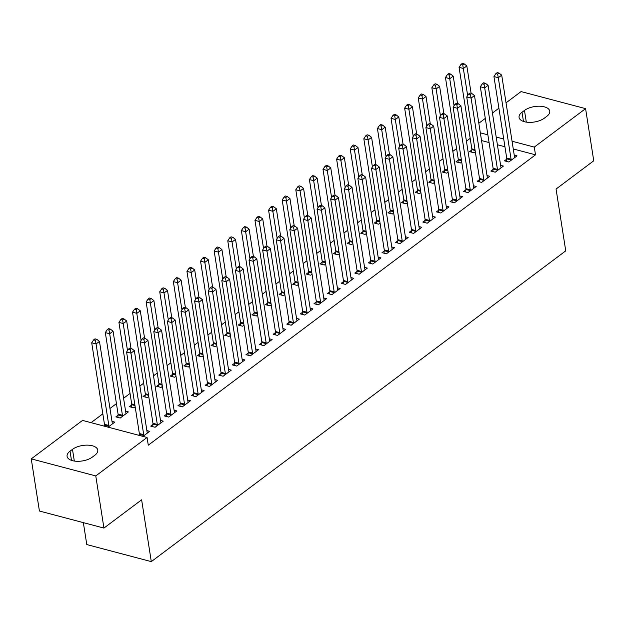 <?xml version="1.0" encoding="UTF-8"?>
<svg xmlns="http://www.w3.org/2000/svg" width="625" height="625" viewBox="0 0 625 625"><rect width="100%" height="100%" fill="white"/><g stroke="black" fill="none" stroke-linecap="round" stroke-linejoin="round"><path stroke-width="0.94" d="M470.188 138.359L466.43 141.18M456.586 148.562L452.828 151.383M442.977 158.766L439.219 161.586M429.375 168.969L425.617 171.781M415.766 179.172L412.008 181.984M402.164 189.375L398.406 192.188M388.555 199.578L384.797 202.391M374.945 209.781L371.195 212.594M361.344 219.984L357.586 222.797M347.734 230.18L343.984 233M334.133 240.383L330.375 243.203M320.523 250.586L316.766 253.406M306.922 260.789L303.164 263.609M293.312 270.992L289.555 273.812M279.711 281.195L275.953 284.016M266.102 291.398L262.344 294.219M252.492 301.602L248.742 304.422M238.891 311.805L235.133 314.625M225.281 322.008L221.531 324.82M211.68 332.211L207.922 335.023M198.07 342.414L194.312 345.227M184.469 352.617L180.711 355.43M170.859 362.82L167.102 365.633M157.258 373.023L153.5 375.836M143.648 383.219L139.891 386.039M130.047 393.422L123.578 398.273M116.438 403.625L109.977 408.477M102.828 413.828L91.055 422.664M478.828 123.25L485.297 118.398M492.438 113.047L498.898 108.195M506.039 102.844L521.062 91.578L585.586 108.641L534.289 147.102L512.055 141.227M83.352 522.633L86.781 544.562L151.305 561.625L565.742 250.852L556.062 189.047L593.75 160.789L585.586 108.641M151.305 561.625L141.625 499.82L103.938 528.078L39.414 511.023L31.25 458.875L82.547 420.406L147.07 437.469L95.773 475.93L31.25 458.875M458.203 160.172L456 161.82L460.359 162.977L461.711 161.969M493.078 169.391L490.875 171.047L495.234 172.195L503.398 166.078L500.625 165.344M430.992 180.578L428.789 182.227L433.148 183.383L434.5 182.367M465.867 189.797L463.664 191.453L468.023 192.602L476.188 186.484L473.414 185.75M403.781 200.984L401.578 202.633L405.938 203.789L407.289 202.773M438.656 210.203L436.453 211.859L440.812 213.008L448.977 206.883L446.203 206.156M376.57 221.391L374.367 223.039L378.727 224.195L380.07 223.18M411.445 230.609L409.242 232.258L413.602 233.414L421.766 227.289L418.992 226.555M349.359 241.797L347.156 243.445L351.516 244.594L352.859 243.586M384.234 251.016L382.031 252.664L386.391 253.82L394.555 247.695L391.781 246.961M322.141 262.195L319.945 263.852L324.305 265L325.648 263.992M357.023 271.422L354.82 273.07L359.18 274.227L367.344 268.102L364.562 267.367M294.93 282.602L292.727 284.258L297.086 285.406L298.438 284.398M329.812 291.828L327.609 293.477L331.969 294.625L340.133 288.508L337.352 287.773M267.719 303.008L265.516 304.656L269.875 305.812L271.227 304.805M302.594 312.227L300.398 313.883L304.758 315.031L312.922 308.914L310.141 308.18M240.508 323.414L238.305 325.062L242.664 326.219L244.016 325.203M275.383 332.633L273.18 334.289L277.539 335.438L285.703 329.32L282.93 328.586M213.297 343.82L211.094 345.469L215.453 346.625L216.805 345.609M248.172 353.039L245.969 354.695L250.328 355.844L258.492 349.727L255.719 348.992M186.086 364.227L183.883 365.875L188.242 367.031L189.594 366.016M220.961 373.445L218.758 375.094L223.117 376.25L231.281 370.125L228.508 369.391M158.875 384.633L156.672 386.281L161.031 387.43L162.383 386.422M193.75 393.852L191.547 395.5L195.906 396.656L204.07 390.531L201.297 389.797M131.664 405.031L129.461 406.687L133.82 407.836L135.164 406.828M166.539 414.258L164.336 415.906L168.695 417.062L176.859 410.938L174.086 410.203M103.695 426L104.453 425.437M111.992 421.391L114.773 422.125L108.055 427.156M142.938 436.375L149.648 431.344L146.875 430.609M138.578 435.227L139.328 434.664M147.07 437.469L148.273 445.195L535.5 154.828L513.258 148.953M504.938 146.75L497.398 144.758M489.078 142.555L481.539 140.562M152.93 424.461L150.727 426.109L155.086 427.266L163.25 421.141L160.477 420.406M118.055 415.234L115.852 416.891L120.211 418.039L128.375 411.922L125.602 411.188M180.141 404.055L177.945 405.703L182.305 406.859L190.469 400.734L187.688 400M145.266 394.828L143.062 396.484L147.422 397.633L148.773 396.625M207.359 383.648L205.156 385.297L209.516 386.453L217.68 380.328L214.898 379.594M172.477 374.43L170.273 376.078L174.633 377.234L175.984 376.219M234.57 363.242L232.367 364.891L236.727 366.047L244.891 359.922L242.109 359.195M199.688 354.023L197.492 355.672L201.852 356.828L203.195 355.812M261.781 342.836L259.578 344.492L263.938 345.641L272.102 339.523L269.328 338.789M226.906 333.617L224.703 335.266L229.062 336.422L230.406 335.406M288.992 322.43L286.789 324.086L291.148 325.234L299.312 319.117L296.539 318.383M254.117 313.211L251.914 314.859L256.273 316.016L257.617 315M316.203 302.023L314 303.68L318.359 304.828L326.523 298.711L323.75 297.977M281.328 292.805L279.125 294.461L283.484 295.609L284.836 294.602M343.414 281.625L341.211 283.273L345.57 284.43L353.734 278.305L350.961 277.57M308.539 272.398L306.336 274.055L310.695 275.203L312.047 274.195M370.625 261.219L368.422 262.867L372.781 264.023L380.945 257.898L378.172 257.164M335.75 251.992L333.547 253.648L337.906 254.797L339.258 253.789M397.836 240.812L395.633 242.461L399.992 243.617L408.156 237.492L405.383 236.758M362.961 231.594L360.758 233.242L365.117 234.398L366.469 233.383M425.047 220.406L422.852 222.055L427.211 223.211L435.367 217.086L432.594 216.352M390.172 211.188L387.969 212.836L392.328 213.992L393.68 212.977M452.266 200L450.063 201.656L454.422 202.805L462.586 196.688L459.805 195.953M417.383 190.781L415.18 192.43L419.539 193.586L420.891 192.57M479.477 179.594L477.273 181.25L481.633 182.398L489.797 176.281L487.016 175.547M444.594 170.375L442.391 172.023L446.758 173.18L448.102 172.164M506.687 159.188L504.484 160.844L508.844 161.992L517.008 155.875L514.234 155.141M471.805 149.969L469.609 151.625L473.969 152.773L475.312 151.766M524.477 110.422A14.289 6.898 171.1 0 1 539.734 106.219A14.289 6.898 171.1 0 1 549.75 111.164A14.289 6.898 171.1 0 1 546.797 116.328L544.344 118.164A14.289 6.898 171.1 0 1 529.094 122.367A14.289 6.898 171.1 0 1 519.07 117.422A14.289 6.898 171.1 0 1 522.023 112.258L524.477 110.422L526.305 122.117M503.727 139.023L496.188 137.031M487.867 134.828L480.328 132.836M103.938 528.078L95.773 475.93M535.5 154.828L534.289 147.102M92.359 457.094A14.289 6.898 171.1 0 1 77.102 461.297A14.289 6.898 171.1 0 1 67.086 456.352A14.289 6.898 171.1 0 1 70.039 451.188L72.484 449.352A14.289 6.898 171.1 0 1 87.742 445.148A14.289 6.898 171.1 0 1 97.766 450.094A14.289 6.898 171.1 0 1 94.805 455.258L92.359 457.094M143.688 435.812L143.719 435.469A2.234 1.312 104.8 0 0 143.711 434.672L130.945 353.172L134.344 350.617L147.109 432.125A2.234 1.312 104.8 0 0 147.32 432.773L147.445 432.992M139.25 435.406L139.359 434.32A2.234 1.312 104.8 0 0 139.352 433.523L126.586 352.016L130.945 353.172L130.266 349.547L131.625 348.531L129.883 348.07L128.523 349.086L130.266 349.547M128.523 349.086L126.586 352.016M134.344 350.617L131.625 348.531M112.57 423.773L112.445 423.547A2.234 1.312 -75.2 0 1 112.234 422.906L99.469 341.398L96.07 343.953L91.711 342.797L104.469 424.305A2.234 1.312 -75.2 0 1 104.484 425.094L104.375 426.18M95.391 340.328L96.75 339.305L95 338.844L93.641 339.867L95.391 340.328L96.07 343.953L108.828 425.453A2.234 1.312 -75.2 0 1 108.844 426.25L108.812 426.594M96.75 339.305L99.469 341.398M91.711 342.797L93.641 339.867M157.289 425.609L157.328 425.266A2.234 1.312 104.8 0 0 157.312 424.469L144.547 342.969L147.953 340.422L160.719 421.922A2.234 1.312 104.8 0 0 160.93 422.57L161.055 422.789M152.703 426.633L152.969 424.117A2.234 1.312 104.8 0 0 152.953 423.32L140.188 341.82L144.547 342.969L143.867 339.344L145.227 338.328L143.484 337.867L142.125 338.883L143.867 339.344M142.125 338.883L140.188 341.82M147.953 340.422L145.227 338.328M170.898 415.406L170.938 415.062A2.234 1.312 104.8 0 0 170.922 414.273L158.156 332.766L161.555 330.219L174.32 411.719A2.234 1.312 104.8 0 0 174.531 412.367L174.656 412.586M166.312 416.43L166.578 413.914A2.234 1.312 104.8 0 0 166.562 413.117L153.797 331.617L158.156 332.766L157.477 329.148L158.836 328.125L157.094 327.664L155.734 328.688L157.477 329.148M155.734 328.688L153.797 331.617M161.555 330.219L158.836 328.125M126.172 413.57L126.047 413.352A2.234 1.312 -75.2 0 1 125.836 412.703L113.078 331.195L109.672 333.75L105.313 332.594L118.078 414.102A2.234 1.312 -75.2 0 1 118.094 414.891L117.828 417.414M108.992 330.125L110.352 329.109L108.609 328.648L107.25 329.664L108.992 330.125L109.672 333.75L122.438 415.25A2.234 1.312 -75.2 0 1 122.453 416.047L122.414 416.391M110.352 329.109L113.078 331.195M105.313 332.594L107.25 329.664M130.969 348.352L126.68 320.992L123.281 323.547L118.922 322.391L131.68 403.898A2.234 1.312 -75.2 0 1 131.695 404.688L131.438 407.211M122.602 319.922L123.961 318.906L122.219 318.445L120.852 319.461L122.602 319.922L127.516 350.609M123.961 318.906L126.68 320.992M118.922 322.391L120.852 319.461M184.5 405.203L184.539 404.859A2.234 1.312 104.8 0 0 184.523 404.07L171.766 322.562L175.164 320.016L187.93 401.516A2.234 1.312 104.8 0 0 188.141 402.164L188.266 402.391M179.914 406.227L180.18 403.711A2.234 1.312 104.8 0 0 180.164 402.914L167.406 321.414L171.766 322.562L171.078 318.945L172.445 317.922L170.695 317.461L169.336 318.484L171.078 318.945M169.336 318.484L167.406 321.414M175.164 320.016L172.445 317.922M198.109 395L198.148 394.656A2.234 1.312 104.8 0 0 198.133 393.867L185.367 312.359L188.766 309.812L201.531 391.312A2.234 1.312 104.8 0 0 201.742 391.961L201.867 392.188M193.523 396.023L193.789 393.508A2.234 1.312 104.8 0 0 193.773 392.711L181.008 311.211L185.367 312.359L184.688 308.742L186.047 307.719L184.305 307.258L182.945 308.281L184.688 308.742M182.945 308.281L181.008 311.211M188.766 309.812L186.047 307.719M144.57 338.156L140.289 310.789L136.883 313.344L132.523 312.188L145.289 393.695A2.234 1.312 -75.2 0 1 145.305 394.492L145.039 397.008M136.203 309.719L137.562 308.703L135.82 308.242L134.461 309.258L136.203 309.719L141.125 340.406M137.562 308.703L140.289 310.789M132.523 312.188L134.461 309.258M158.18 327.953L153.891 300.586L150.492 303.141L146.133 301.984L158.898 383.492A2.234 1.312 -75.2 0 1 158.906 384.289L158.648 386.805M149.812 299.516L151.172 298.5L149.43 298.039L148.07 299.055L149.812 299.516L154.727 330.203M151.172 298.5L153.891 300.586M146.133 301.984L148.07 299.055M211.719 384.797L211.75 384.461A2.234 1.312 104.8 0 0 211.734 383.664L198.977 302.156L202.375 299.609L215.141 381.109A2.234 1.312 104.8 0 0 215.352 381.758L215.477 381.984M207.125 385.82L207.391 383.305A2.234 1.312 104.8 0 0 207.375 382.508L194.617 301.008L198.977 302.156L198.297 298.539L199.656 297.516L197.906 297.055L196.547 298.078L198.297 298.539M196.547 298.078L194.617 301.008M202.375 299.609L199.656 297.516M171.781 317.75L167.5 290.391L164.094 292.938L159.734 291.781L172.5 373.289A2.234 1.312 -75.2 0 1 172.516 374.086L172.25 376.602M163.414 289.312L164.773 288.297L163.031 287.836L161.672 288.852L163.414 289.312L168.336 320M164.773 288.297L167.5 290.391M159.734 291.781L161.672 288.852M225.32 374.602L225.359 374.258A2.234 1.312 104.8 0 0 225.344 373.461L212.578 291.953L215.984 289.406L228.742 370.906A2.234 1.312 104.8 0 0 228.953 371.555L229.078 371.781M220.734 375.617L221 373.102A2.234 1.312 104.8 0 0 220.984 372.305L208.219 290.805L212.578 291.953L211.898 288.336L213.258 287.312L211.516 286.852L210.156 287.875L211.898 288.336M210.156 287.875L208.219 290.805M215.984 289.406L213.258 287.312M185.391 307.547L181.102 280.188L177.703 282.734L173.344 281.586L186.109 363.086A2.234 1.312 -75.2 0 1 186.117 363.883L185.859 366.398M177.023 279.109L178.383 278.094L176.641 277.633L175.281 278.648L177.023 279.109L181.938 309.797M178.383 278.094L181.102 280.188M173.344 281.586L175.281 278.648M238.93 364.398L238.961 364.055A2.234 1.312 104.8 0 0 238.945 363.258L226.188 281.75L229.586 279.203L242.352 360.703A2.234 1.312 104.8 0 0 242.562 361.352L242.688 361.578M234.344 365.414L234.602 362.898A2.234 1.312 104.8 0 0 234.586 362.102L221.828 280.602L226.188 281.75L225.508 278.133L226.867 277.109L225.125 276.648L223.758 277.672L225.508 278.133M223.758 277.672L221.828 280.602M229.586 279.203L226.867 277.109M198.992 297.344L194.711 269.984L191.312 272.531L186.945 271.383L199.711 352.883A2.234 1.312 -75.2 0 1 199.727 353.68L199.461 356.195M190.625 268.914L191.992 267.891L190.242 267.43L188.883 268.453L190.625 268.914L195.547 299.594M191.992 267.891L194.711 269.984M186.945 271.383L188.883 268.453M252.531 354.195L252.57 353.852A2.234 1.312 104.8 0 0 252.555 353.055L239.789 271.555L243.195 269L255.953 350.508A2.234 1.312 104.8 0 0 256.164 351.148L256.289 351.375M247.945 355.211L248.211 352.695A2.234 1.312 104.8 0 0 248.195 351.898L235.43 270.398L239.789 271.555L239.109 267.93L240.469 266.906L238.727 266.445L237.367 267.469L239.109 267.93M237.367 267.469L235.43 270.398M243.195 269L240.469 266.906M212.602 287.141L208.312 259.781L204.914 262.328L200.555 261.18L213.32 342.68A2.234 1.312 -75.2 0 1 213.336 343.477L213.07 345.992M204.234 258.711L205.594 257.688L203.852 257.227L202.492 258.25L204.234 258.711L209.156 289.391M205.594 257.688L208.312 259.781M200.555 261.18L202.492 258.25M266.141 343.992L266.172 343.648A2.234 1.312 104.8 0 0 266.164 342.852L253.398 261.352L256.797 258.797L269.562 340.305A2.234 1.312 104.8 0 0 269.773 340.945L269.898 341.172M261.555 345.008L261.812 342.492A2.234 1.312 104.8 0 0 261.805 341.703L249.039 260.195L253.398 261.352L252.719 257.727L254.078 256.703L252.336 256.242L250.977 257.266L252.719 257.727M250.977 257.266L249.039 260.195M256.797 258.797L254.078 256.703M226.203 276.938L221.922 249.578L218.523 252.125L214.164 250.977L226.922 332.477A2.234 1.312 -75.2 0 1 226.938 333.273L226.672 335.789M217.844 248.508L219.203 247.484L217.453 247.023L216.094 248.047L217.844 248.508L222.758 279.188M219.203 247.484L221.922 249.578M214.164 250.977L216.094 248.047M279.742 333.789L279.781 333.445A2.234 1.312 104.8 0 0 279.766 332.648L267 251.148L270.406 248.594L283.164 330.102A2.234 1.312 104.8 0 0 283.383 330.742L283.5 330.969M275.156 334.812L275.422 332.289A2.234 1.312 104.8 0 0 275.406 331.5L262.641 249.992L267 251.148L266.32 247.523L267.68 246.5L265.938 246.039L264.578 247.062L266.32 247.523M264.578 247.062L262.641 249.992M270.406 248.594L267.68 246.5M239.812 266.734L235.531 239.375L232.125 241.922L227.766 240.773L240.531 322.273A2.234 1.312 -75.2 0 1 240.547 323.07L240.281 325.586M231.445 238.305L232.805 237.281L231.062 236.82L229.703 237.844L231.445 238.305L236.367 268.984M232.805 237.281L235.531 239.375M227.766 240.773L229.703 237.844M293.352 323.586L293.391 323.242A2.234 1.312 104.8 0 0 293.375 322.445L280.609 240.945L284.008 238.391L296.773 319.898A2.234 1.312 104.8 0 0 296.984 320.547L297.109 320.766M288.766 324.609L289.023 322.086A2.234 1.312 104.8 0 0 289.016 321.297L276.25 239.789L280.609 240.945L279.93 237.32L281.289 236.305L279.547 235.844L278.188 236.859L279.93 237.32M278.188 236.859L276.25 239.789M284.008 238.391L281.289 236.305M253.422 256.531L249.133 229.172L245.734 231.719L241.375 230.57L254.133 312.07A2.234 1.312 -75.2 0 1 254.148 312.867L253.891 315.383M245.055 228.102L246.414 227.078L244.672 226.617L243.305 227.641L245.055 228.102L249.969 258.781M246.414 227.078L249.133 229.172M241.375 230.57L243.305 227.641M306.953 313.383L306.992 313.039A2.234 1.312 104.8 0 0 306.977 312.242L294.219 230.742L297.617 228.188L310.383 309.695A2.234 1.312 104.8 0 0 310.594 310.344L310.719 310.562M302.367 314.406L302.633 311.883A2.234 1.312 104.8 0 0 302.617 311.094L289.859 229.586L294.219 230.742L293.531 227.117L294.898 226.102L293.148 225.641L291.789 226.656L293.531 227.117M291.789 226.656L289.859 229.586M297.617 228.188L294.898 226.102M267.023 246.328L262.742 218.969L259.336 221.516L254.977 220.367L267.742 301.867A2.234 1.312 -75.2 0 1 267.758 302.664L267.492 305.18M258.656 217.898L260.016 216.875L258.273 216.414L256.914 217.438L258.656 217.898L263.578 248.578M260.016 216.875L262.742 218.969M254.977 220.367L256.914 217.438M320.562 303.18L320.602 302.836A2.234 1.312 104.8 0 0 320.586 302.039L307.82 220.539L311.219 217.984L323.984 299.492A2.234 1.312 104.8 0 0 324.195 300.141L324.32 300.359M315.977 304.203L316.242 301.688A2.234 1.312 104.8 0 0 316.227 300.891L303.461 219.383L307.82 220.539L307.141 216.914L308.5 215.898L306.758 215.438L305.398 216.453L307.141 216.914M305.398 216.453L303.461 219.383M311.219 217.984L308.5 215.898M280.633 236.125L276.344 208.766L272.945 211.32L268.586 210.164L281.344 291.664A2.234 1.312 -75.2 0 1 281.359 292.461L281.102 294.977M272.266 207.695L273.625 206.672L271.883 206.211L270.523 207.234L272.266 207.695L277.18 238.383M273.625 206.672L276.344 208.766M268.586 210.164L270.523 207.234M334.172 292.977L334.203 292.633A2.234 1.312 104.8 0 0 334.188 291.836L321.43 210.336L324.828 207.781L337.594 289.289A2.234 1.312 104.8 0 0 337.805 289.938L337.93 290.156M329.578 294L329.844 291.484A2.234 1.312 104.8 0 0 329.828 290.688L317.07 209.18L321.43 210.336L320.75 206.711L322.109 205.695L320.359 205.234L319 206.25L320.75 206.711M319 206.25L317.07 209.18M324.828 207.781L322.109 205.695M294.234 225.922L289.953 198.562L286.547 201.117L282.188 199.961L294.953 281.469A2.234 1.312 -75.2 0 1 294.969 282.258L294.703 284.773M285.867 197.492L287.227 196.469L285.484 196.008L284.125 197.031L285.867 197.492L290.789 228.18M287.227 196.469L289.953 198.562M282.188 199.961L284.125 197.031M347.773 282.773L347.812 282.43A2.234 1.312 104.8 0 0 347.797 281.633L335.031 200.133L338.438 197.586L351.195 279.086A2.234 1.312 104.8 0 0 351.406 279.734L351.531 279.953M343.188 283.797L343.453 281.281A2.234 1.312 104.8 0 0 343.438 280.484L330.672 198.977L335.031 200.133L334.352 196.508L335.711 195.492L333.969 195.031L332.609 196.047L334.352 196.508M332.609 196.047L330.672 198.977M338.438 197.586L335.711 195.492M307.844 215.719L303.555 188.359L300.156 190.914L295.797 189.758L308.562 271.266A2.234 1.312 -75.2 0 1 308.57 272.055L308.312 274.578M299.477 187.289L300.836 186.273L299.094 185.812L297.734 186.828L299.477 187.289L304.391 217.977M300.836 186.273L303.555 188.359M295.797 189.758L297.734 186.828M361.383 272.57L361.414 272.227A2.234 1.312 104.8 0 0 361.398 271.438L348.641 189.93L352.039 187.383L364.805 268.883A2.234 1.312 104.8 0 0 365.016 269.531L365.141 269.75M356.797 273.594L357.055 271.078A2.234 1.312 104.8 0 0 357.039 270.281L344.281 188.781L348.641 189.93L347.961 186.312L349.32 185.289L347.578 184.828L346.211 185.844L347.961 186.312M346.211 185.844L344.281 188.781M352.039 187.383L349.32 185.289M321.445 205.516L317.164 178.156L313.766 180.711L309.398 179.555L322.164 261.062A2.234 1.312 -75.2 0 1 322.18 261.852L321.914 264.375M313.078 177.086L314.445 176.07L312.695 175.609L311.336 176.625L313.078 177.086L318 207.773M314.445 176.07L317.164 178.156M309.398 179.555L311.336 176.625M374.984 262.367L375.023 262.023A2.234 1.312 104.8 0 0 375.008 261.234L362.242 179.727L365.648 177.18L378.406 258.68A2.234 1.312 104.8 0 0 378.617 259.328L378.742 259.555M370.398 263.391L370.664 260.875A2.234 1.312 104.8 0 0 370.648 260.078L357.883 178.578L362.242 179.727L361.562 176.109L362.922 175.086L361.18 174.625L359.82 175.648L361.562 176.109M359.82 175.648L357.883 178.578M365.648 177.18L362.922 175.086M335.055 195.32L330.766 167.953L327.367 170.508L323.008 169.352L335.773 250.859A2.234 1.312 -75.2 0 1 335.789 251.648L335.523 254.172M326.688 166.883L328.047 165.867L326.305 165.406L324.945 166.422L326.688 166.883L331.602 197.57M328.047 165.867L330.766 167.953M323.008 169.352L324.945 166.422M388.594 252.164L388.625 251.82A2.234 1.312 104.8 0 0 388.617 251.031L375.852 169.523L379.25 166.977L392.016 248.477A2.234 1.312 104.8 0 0 392.227 249.125L392.352 249.352M384.008 253.188L384.266 250.672A2.234 1.312 104.8 0 0 384.25 249.875L371.492 168.375L375.852 169.523L375.172 165.906L376.531 164.883L374.789 164.422L373.43 165.445L375.172 165.906M373.43 165.445L371.492 168.375M379.25 166.977L376.531 164.883M348.656 185.117L344.375 157.75L340.977 160.305L336.617 159.148L349.375 240.656A2.234 1.312 -75.2 0 1 349.391 241.453L349.125 243.969M340.289 156.68L341.656 155.664L339.906 155.203L338.547 156.219L340.289 156.68L345.211 187.367M341.656 155.664L344.375 157.75M336.617 159.148L338.547 156.219M402.195 241.961L402.234 241.617A2.234 1.312 104.8 0 0 402.219 240.828L389.453 159.32L392.859 156.773L405.617 238.273A2.234 1.312 104.8 0 0 405.836 238.922L405.953 239.148M397.609 242.984L397.875 240.469A2.234 1.312 104.8 0 0 397.859 239.672L385.094 158.172L389.453 159.32L388.773 155.703L390.133 154.68L388.391 154.219L387.031 155.242L388.773 155.703M387.031 155.242L385.094 158.172M392.859 156.773L390.133 154.68M362.266 174.914L357.984 147.547L354.578 150.102L350.219 148.945L362.984 230.453A2.234 1.312 -75.2 0 1 363 231.25L362.734 233.766M353.898 146.477L355.258 145.461L353.516 145L352.156 146.016L353.898 146.477L358.82 177.164M355.258 145.461L357.984 147.547M350.219 148.945L352.156 146.016M415.805 231.766L415.836 231.422A2.234 1.312 104.8 0 0 415.828 230.625L403.062 149.117L406.461 146.57L419.227 228.07A2.234 1.312 104.8 0 0 419.438 228.719L419.562 228.945M411.219 232.781L411.477 230.266A2.234 1.312 104.8 0 0 411.469 229.469L398.703 147.969L403.062 149.117L402.383 145.5L403.742 144.477L402 144.016L400.641 145.039L402.383 145.5M400.641 145.039L398.703 147.969M406.461 146.57L403.742 144.477M375.875 164.711L371.586 137.352L368.188 139.898L363.828 138.75L376.586 220.25A2.234 1.312 -75.2 0 1 376.602 221.047L376.344 223.563M367.508 136.273L368.867 135.258L367.125 134.797L365.758 135.812L367.508 136.273L372.422 166.961M368.867 135.258L371.586 137.352M363.828 138.75L365.758 135.812M429.406 221.563L429.445 221.219A2.234 1.312 104.8 0 0 429.43 220.422L416.672 138.914L420.07 136.367L432.836 217.867A2.234 1.312 104.8 0 0 433.047 218.516L433.172 218.742M424.82 222.578L425.086 220.062A2.234 1.312 104.8 0 0 425.07 219.266L412.305 137.766L416.672 138.914L415.984 135.297L417.352 134.273L415.602 133.812L414.242 134.836L415.984 135.297M414.242 134.836L412.305 137.766M420.07 136.367L417.352 134.273M389.477 154.508L385.195 127.148L381.789 129.695L377.43 128.547L390.195 210.047A2.234 1.312 -75.2 0 1 390.211 210.844L389.945 213.359M381.109 126.078L382.469 125.055L380.727 124.594L379.367 125.617L381.109 126.078L386.031 156.758M382.469 125.055L385.195 127.148M377.43 128.547L379.367 125.617M443.016 211.359L443.055 211.016A2.234 1.312 104.8 0 0 443.039 210.219L430.273 128.719L433.672 126.164L446.438 207.664A2.234 1.312 104.8 0 0 446.648 208.312L446.773 208.539M438.43 212.375L438.695 209.859A2.234 1.312 104.8 0 0 438.68 209.063L425.914 127.562L430.273 128.719L429.594 125.094L430.953 124.07L429.211 123.609L427.852 124.633L429.594 125.094M427.852 124.633L425.914 127.562M433.672 126.164L430.953 124.07M403.086 144.305L398.797 116.945L395.398 119.492L391.039 118.344L403.797 199.844A2.234 1.312 -75.2 0 1 403.812 200.641L403.555 203.156M394.719 115.875L396.078 114.852L394.336 114.391L392.969 115.414L394.719 115.875L399.633 146.555M396.078 114.852L398.797 116.945M391.039 118.344L392.969 115.414M456.625 201.156L456.656 200.813A2.234 1.312 104.8 0 0 456.641 200.016L443.883 118.516L447.281 115.961L460.047 197.469A2.234 1.312 104.8 0 0 460.258 198.109L460.383 198.336M452.031 202.172L452.297 199.656A2.234 1.312 104.8 0 0 452.281 198.859L439.523 117.359L443.883 118.516L443.195 114.891L444.562 113.867L442.812 113.406L441.453 114.43L443.195 114.891M441.453 114.43L439.523 117.359M447.281 115.961L444.562 113.867M416.688 134.102L412.406 106.742L409 109.289L404.641 108.141L417.406 189.641A2.234 1.312 -75.2 0 1 417.422 190.438L417.156 192.953M408.32 105.672L409.68 104.648L407.938 104.188L406.578 105.211L408.32 105.672L413.242 136.352M409.68 104.648L412.406 106.742M404.641 108.141L406.578 105.211M470.227 190.953L470.266 190.609A2.234 1.312 104.8 0 0 470.25 189.812L457.484 108.312L460.891 105.758L473.648 187.266A2.234 1.312 104.8 0 0 473.859 187.906L473.984 188.133M465.641 191.969L465.906 189.453A2.234 1.312 104.8 0 0 465.891 188.664L453.125 107.156L457.484 108.312L456.805 104.688L458.164 103.664L456.422 103.203L455.062 104.227L456.805 104.688M455.062 104.227L453.125 107.156M460.891 105.758L458.164 103.664M430.297 123.898L426.008 96.539L422.609 99.086L418.25 97.938L431.016 179.438A2.234 1.312 -75.2 0 1 431.023 180.234L430.766 182.75M421.93 95.469L423.289 94.445L421.547 93.984L420.188 95.008L421.93 95.469L426.844 126.148M423.289 94.445L426.008 96.539M418.25 97.938L420.188 95.008M483.836 180.75L483.867 180.406A2.234 1.312 104.8 0 0 483.852 179.609L471.094 98.109L474.492 95.555L487.258 177.062A2.234 1.312 104.8 0 0 487.469 177.711L487.594 177.93M479.25 181.773L479.508 179.25A2.234 1.312 104.8 0 0 479.492 178.461L466.734 96.953L471.094 98.109L470.414 94.484L471.773 93.469L470.031 93.008L468.664 94.023L470.414 94.484M468.664 94.023L466.734 96.953M474.492 95.555L471.773 93.469M443.898 113.695L439.617 86.336L436.211 88.883L431.852 87.734L444.617 169.234A2.234 1.312 -75.2 0 1 444.633 170.031L444.367 172.547M435.531 85.266L436.898 84.242L435.148 83.781L433.789 84.805L435.531 85.266L440.453 115.945M436.898 84.242L439.617 86.336M431.852 87.734L433.789 84.805M497.438 170.547L497.477 170.203A2.234 1.312 104.8 0 0 497.461 169.406L484.695 87.906L488.102 85.352L500.859 166.859A2.234 1.312 104.8 0 0 501.07 167.508L501.195 167.727M492.852 171.57L493.117 169.047A2.234 1.312 104.8 0 0 493.102 168.258L480.336 86.75L484.695 87.906L484.016 84.281L485.375 83.266L483.633 82.805L482.273 83.82L484.016 84.281M482.273 83.82L480.336 86.75M488.102 85.352L485.375 83.266M457.508 103.492L453.219 76.133L449.82 78.68L445.461 77.531L458.227 159.031A2.234 1.312 -75.2 0 1 458.242 159.828L457.977 162.344M449.141 75.062L450.5 74.039L448.758 73.578L447.398 74.602L449.141 75.062L454.055 105.742M450.5 74.039L453.219 76.133M445.461 77.531L447.398 74.602M511.047 160.344L511.078 160A2.234 1.312 104.8 0 0 511.07 159.203L498.305 77.703L501.703 75.148L514.469 156.656A2.234 1.312 104.8 0 0 514.68 157.305L514.805 157.523M506.461 161.367L506.719 158.844A2.234 1.312 104.8 0 0 506.703 158.055L493.945 76.547L498.305 77.703L497.625 74.078L498.984 73.062L497.242 72.602L495.875 73.617L497.625 74.078M495.875 73.617L493.945 76.547M501.703 75.148L498.984 73.062M471.109 93.289L466.828 65.93L463.43 68.484L459.07 67.328L471.828 148.828A2.234 1.312 -75.2 0 1 471.844 149.625L471.578 152.141M462.742 64.859L464.109 63.836L462.359 63.375L461 64.398L462.742 64.859L467.664 95.539M464.109 63.836L466.828 65.93M459.07 67.328L461 64.398M70.039 451.188L71.477 460.359M72.484 449.352L74.32 461.047M522.023 112.258L523.461 121.43M143.719 435.469L139.359 434.32M143.711 434.672L139.352 433.523M104.469 424.305L108.828 425.453M104.484 425.094L108.844 426.25M157.328 425.266L152.969 424.117M157.312 424.469L152.953 423.32M170.938 415.062L166.578 413.914M170.922 414.273L166.562 413.117M118.078 414.102L122.438 415.25M118.094 414.891L122.453 416.047M131.68 403.898L134.836 404.734M131.695 404.688L134.969 405.555M184.539 404.859L180.18 403.711M184.523 404.07L180.164 402.914M198.148 394.656L193.789 393.508M198.133 393.867L193.773 392.711M145.289 393.695L148.445 394.531M145.305 394.492L148.578 395.352M158.898 383.492L162.055 384.328M158.906 384.289L162.18 385.148M211.75 384.461L207.391 383.305M211.734 383.664L207.375 382.508M172.5 373.289L175.656 374.125M172.516 374.086L175.789 374.945M225.359 374.258L221 373.102M225.344 373.461L220.984 372.305M186.109 363.086L189.266 363.922M186.117 363.883L189.391 364.742M238.961 364.055L234.602 362.898M238.945 363.258L234.586 362.102M199.711 352.883L202.867 353.719M199.727 353.68L203 354.539M252.57 353.852L248.211 352.695M252.555 353.055L248.195 351.898M213.32 342.68L216.477 343.516M213.336 343.477L216.602 344.344M266.172 343.648L261.812 342.492M266.164 342.852L261.805 341.703M226.922 332.477L230.078 333.312M226.938 333.273L230.211 334.141M279.781 333.445L275.422 332.289M279.766 332.648L275.406 331.5M240.531 322.273L243.688 323.109M240.547 323.07L243.812 323.938M293.391 323.242L289.023 322.086M293.375 322.445L289.016 321.297M254.133 312.07L257.289 312.906M254.148 312.867L257.422 313.734M306.992 313.039L302.633 311.883M306.977 312.242L302.617 311.094M267.742 301.867L270.898 302.703M267.758 302.664L271.031 303.531M320.602 302.836L316.242 301.688M320.586 302.039L316.227 300.891M281.344 291.664L284.508 292.5M281.359 292.461L284.633 293.328M334.203 292.633L329.844 291.484M334.188 291.836L329.828 290.688M294.953 281.469L298.109 282.297M294.969 282.258L298.242 283.125M347.812 282.43L343.453 281.281M347.797 281.633L343.438 280.484M308.562 271.266L311.719 272.094M308.57 272.055L311.844 272.922M361.414 272.227L357.055 271.078M361.398 271.438L357.039 270.281M322.164 261.062L325.32 261.898M322.18 261.852L325.453 262.719M375.023 262.023L370.664 260.875M375.008 261.234L370.648 260.078M335.773 250.859L338.93 251.695M335.789 251.648L339.055 252.516M388.625 251.82L384.266 250.672M388.617 251.031L384.25 249.875M349.375 240.656L352.531 241.492M349.391 241.453L352.664 242.313M402.234 241.617L397.875 240.469M402.219 240.828L397.859 239.672M362.984 230.453L366.141 231.289M363 231.25L366.266 232.109M415.836 231.422L411.477 230.266M415.828 230.625L411.469 229.469M376.586 220.25L379.742 221.086M376.602 221.047L379.875 221.906M429.445 221.219L425.086 220.062M429.43 220.422L425.07 219.266M390.195 210.047L393.352 210.883M390.211 210.844L393.477 211.703M443.055 211.016L438.695 209.859M443.039 210.219L438.68 209.063M403.797 199.844L406.953 200.68M403.812 200.641L407.086 201.508M456.656 200.813L452.297 199.656M456.641 200.016L452.281 198.859M417.406 189.641L420.563 190.477M417.422 190.438L420.695 191.305M470.266 190.609L465.906 189.453M470.25 189.812L465.891 188.664M431.016 179.438L434.172 180.273M431.023 180.234L434.297 181.102M483.867 180.406L479.508 179.25M483.852 179.609L479.492 178.461M444.617 169.234L447.773 170.07M444.633 170.031L447.906 170.898M497.477 170.203L493.117 169.047M497.461 169.406L493.102 168.258M458.227 159.031L461.383 159.867M458.242 159.828L461.508 160.695M511.078 160L506.719 158.844M511.07 159.203L506.703 158.055M471.828 148.828L474.984 149.664M471.844 149.625L475.117 150.492"/></g></svg>
